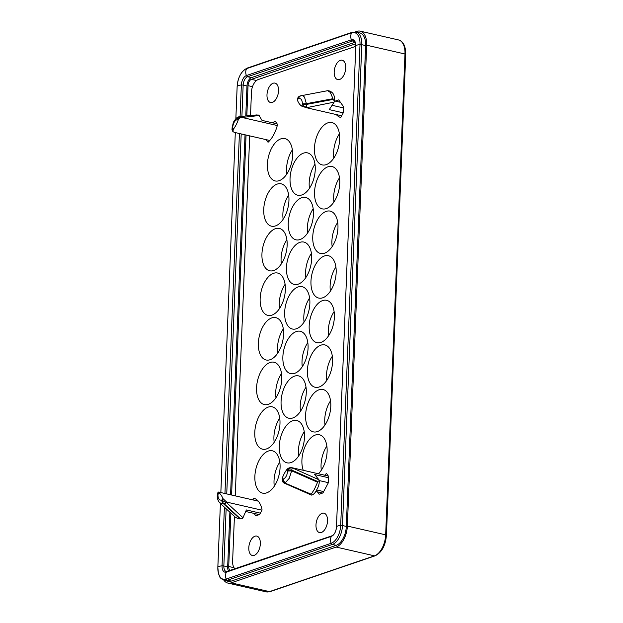 <?xml version="1.0" encoding="UTF-8"?>
<svg xmlns="http://www.w3.org/2000/svg" width="623" height="623" viewBox="0 0 623 623"><rect width="100%" height="100%" fill="white"/><g stroke="black" fill="none" stroke-linecap="round" stroke-linejoin="round"><path stroke-width="0.93" d="M355.219 42.247L251.466 77.61A7.242 3.987 -77.1 0 0 246.981 86.005L245.781 115.995M245.026 134.802L230.565 494.794M229.864 512.192L227.668 566.852A7.242 3.987 -77.1 0 0 228.509 571.065M231.242 581.103L227.411 580.223A16.291 8.971 -77.1 0 1 224.405 580.426L228.228 581.306A16.291 8.971 -77.1 0 0 231.242 581.103L336.233 545.32A16.291 8.971 -77.1 0 0 346.31 526.419L365.623 45.572A16.291 8.971 -77.1 0 0 359.814 32.918L355.99 32.038L352.322 32.264L247.331 68.047A1.807 1.433 -108.8 0 1 247.424 68.024M272.376 102.398A9.96 5.482 102.9 0 1 270.538 102.522A9.96 5.482 102.9 0 1 267.127 93.193A9.96 5.482 102.9 0 1 273.147 83.233A9.96 5.482 102.9 0 1 274.992 83.116A9.96 5.482 102.9 0 1 278.395 92.438A9.96 5.482 102.9 0 1 272.376 102.398M339.574 79.503A9.96 5.482 -77.1 0 0 345.594 69.542A9.96 5.482 -77.1 0 0 342.183 60.213A9.96 5.482 -77.1 0 0 340.345 60.338A9.96 5.482 -77.1 0 0 334.325 70.29A9.96 5.482 -77.1 0 0 337.736 79.619A9.96 5.482 -77.1 0 0 339.574 79.503M254.955 536.208A9.96 5.482 -77.1 0 0 248.935 546.161A9.96 5.482 -77.1 0 0 252.346 555.49A9.96 5.482 -77.1 0 0 254.184 555.366A9.96 5.482 -77.1 0 0 260.204 545.413A9.96 5.482 -77.1 0 0 256.793 536.084A9.96 5.482 -77.1 0 0 254.955 536.208M322.153 513.305A9.96 5.482 102.9 0 1 323.991 513.181A9.96 5.482 102.9 0 1 327.402 522.51A9.96 5.482 102.9 0 1 321.382 532.47A9.96 5.482 102.9 0 1 319.537 532.595A9.96 5.482 102.9 0 1 316.134 523.265A9.96 5.482 102.9 0 1 322.153 513.305M280.856 138.859A21.727 11.962 102.9 0 1 284.875 138.594A21.727 11.962 102.9 0 1 292.312 158.943A21.727 11.962 102.9 0 1 279.174 180.67A21.727 11.962 102.9 0 1 275.164 180.943A21.727 11.962 102.9 0 1 267.726 160.586A21.727 11.962 102.9 0 1 280.856 138.859M268.318 451.06A21.727 11.962 102.9 0 1 272.329 450.795A21.727 11.962 102.9 0 1 279.766 471.144A21.727 11.962 102.9 0 1 266.636 492.871A21.727 11.962 102.9 0 1 262.618 493.143A21.727 11.962 102.9 0 1 255.181 472.787A21.727 11.962 102.9 0 1 268.318 451.06M322.613 300.59A21.727 11.962 102.9 0 1 326.631 300.317A21.727 11.962 102.9 0 1 334.068 320.674A21.727 11.962 102.9 0 1 320.938 342.401A21.727 11.962 102.9 0 1 316.92 342.666A21.727 11.962 102.9 0 1 309.483 322.317A21.727 11.962 102.9 0 1 322.613 300.59M277.173 184.104A21.727 11.962 102.9 0 1 281.191 183.84A21.727 11.962 102.9 0 1 288.628 204.188A21.727 11.962 102.9 0 1 275.498 225.915A21.727 11.962 102.9 0 1 271.48 226.188A21.727 11.962 102.9 0 1 264.043 205.831A21.727 11.962 102.9 0 1 277.173 184.104M271.799 317.901A21.727 11.962 102.9 0 1 275.818 317.637A21.727 11.962 102.9 0 1 283.255 337.993A21.727 11.962 102.9 0 1 270.117 359.72A21.727 11.962 102.9 0 1 266.107 359.985A21.727 11.962 102.9 0 1 258.67 339.636A21.727 11.962 102.9 0 1 271.799 317.901M327.994 166.785A21.727 11.962 102.9 0 1 332.004 166.52A21.727 11.962 102.9 0 1 339.442 186.869A21.727 11.962 102.9 0 1 326.312 208.596A21.727 11.962 102.9 0 1 322.293 208.869A21.727 11.962 102.9 0 1 314.856 188.512A21.727 11.962 102.9 0 1 327.994 166.785M292.732 420.743A21.727 11.962 102.9 0 1 296.743 420.478A21.727 11.962 102.9 0 1 304.18 440.827A21.727 11.962 102.9 0 1 291.05 462.562A21.727 11.962 102.9 0 1 287.032 462.827A21.727 11.962 102.9 0 1 279.595 442.47A21.727 11.962 102.9 0 1 292.732 420.743M319.031 389.788A21.727 11.962 102.9 0 1 323.049 389.515A21.727 11.962 102.9 0 1 330.486 409.872A21.727 11.962 102.9 0 1 317.356 431.599A21.727 11.962 102.9 0 1 313.338 431.871A21.727 11.962 102.9 0 1 305.901 411.515A21.727 11.962 102.9 0 1 319.031 389.788M299.897 242.347A21.727 11.962 102.9 0 1 303.907 242.074A21.727 11.962 102.9 0 1 311.352 262.431A21.727 11.962 102.9 0 1 298.215 284.158A21.727 11.962 102.9 0 1 294.204 284.423A21.727 11.962 102.9 0 1 286.759 264.074A21.727 11.962 102.9 0 1 299.897 242.347M273.59 273.302A21.727 11.962 102.9 0 1 277.609 273.038A21.727 11.962 102.9 0 1 285.046 293.386A21.727 11.962 102.9 0 1 271.916 315.121A21.727 11.962 102.9 0 1 267.898 315.386A21.727 11.962 102.9 0 1 260.461 295.029A21.727 11.962 102.9 0 1 273.59 273.302M301.688 197.748A21.727 11.962 102.9 0 1 305.698 197.475A21.727 11.962 102.9 0 1 313.143 217.832A21.727 11.962 102.9 0 1 300.006 239.559A21.727 11.962 102.9 0 1 295.995 239.824A21.727 11.962 102.9 0 1 288.558 219.475A21.727 11.962 102.9 0 1 301.688 197.748M298.106 286.946A21.727 11.962 102.9 0 1 302.116 286.681A21.727 11.962 102.9 0 1 309.553 307.03A21.727 11.962 102.9 0 1 296.423 328.757A21.727 11.962 102.9 0 1 292.413 329.03A21.727 11.962 102.9 0 1 284.968 308.673A21.727 11.962 102.9 0 1 298.106 286.946M324.404 255.983A21.727 11.962 102.9 0 1 328.422 255.718A21.727 11.962 102.9 0 1 335.859 276.075A21.727 11.962 102.9 0 1 322.73 297.802A21.727 11.962 102.9 0 1 318.711 298.067A21.727 11.962 102.9 0 1 311.274 277.718A21.727 11.962 102.9 0 1 324.404 255.983M275.382 228.703A21.727 11.962 102.9 0 1 279.4 228.439A21.727 11.962 102.9 0 1 286.837 248.787A21.727 11.962 102.9 0 1 273.707 270.514A21.727 11.962 102.9 0 1 269.689 270.787A21.727 11.962 102.9 0 1 262.252 250.43A21.727 11.962 102.9 0 1 275.382 228.703M326.203 211.384A21.727 11.962 102.9 0 1 330.213 211.119A21.727 11.962 102.9 0 1 337.65 231.468A21.727 11.962 102.9 0 1 324.521 253.203A21.727 11.962 102.9 0 1 320.502 253.468A21.727 11.962 102.9 0 1 313.065 233.111A21.727 11.962 102.9 0 1 326.203 211.384M294.523 376.144A21.727 11.962 102.9 0 1 298.534 375.879A21.727 11.962 102.9 0 1 305.971 396.228A21.727 11.962 102.9 0 1 292.841 417.955A21.727 11.962 102.9 0 1 288.823 418.228A21.727 11.962 102.9 0 1 281.386 397.871A21.727 11.962 102.9 0 1 294.523 376.144M268.217 407.107A21.727 11.962 102.9 0 1 272.235 406.835A21.727 11.962 102.9 0 1 279.672 427.191A21.727 11.962 102.9 0 1 266.535 448.918A21.727 11.962 102.9 0 1 262.524 449.183A21.727 11.962 102.9 0 1 255.087 428.834A21.727 11.962 102.9 0 1 268.217 407.107M303.479 153.149A21.727 11.962 102.9 0 1 307.497 152.876A21.727 11.962 102.9 0 1 314.934 173.233A21.727 11.962 102.9 0 1 301.797 194.96A21.727 11.962 102.9 0 1 297.786 195.225A21.727 11.962 102.9 0 1 290.349 174.876A21.727 11.962 102.9 0 1 303.479 153.149M296.314 331.545A21.727 11.962 102.9 0 1 300.325 331.28A21.727 11.962 102.9 0 1 307.762 351.629A21.727 11.962 102.9 0 1 294.632 373.356A21.727 11.962 102.9 0 1 290.622 373.629A21.727 11.962 102.9 0 1 283.177 353.272A21.727 11.962 102.9 0 1 296.314 331.545M270.008 362.508A21.727 11.962 102.9 0 1 274.027 362.236A21.727 11.962 102.9 0 1 281.464 382.592A21.727 11.962 102.9 0 1 268.326 404.319A21.727 11.962 102.9 0 1 264.316 404.584A21.727 11.962 102.9 0 1 256.878 384.235A21.727 11.962 102.9 0 1 270.008 362.508M320.822 345.189A21.727 11.962 102.9 0 1 324.84 344.916A21.727 11.962 102.9 0 1 332.277 365.273A21.727 11.962 102.9 0 1 319.147 387A21.727 11.962 102.9 0 1 315.129 387.265A21.727 11.962 102.9 0 1 307.692 366.916A21.727 11.962 102.9 0 1 320.822 345.189M303.245 470.295A21.727 11.962 102.9 0 1 303.977 449.323A21.727 11.962 102.9 0 1 315.355 435.033A21.727 11.962 102.9 0 1 319.365 434.761A21.727 11.962 102.9 0 1 327.13 451.107A21.727 11.962 102.9 0 1 318.4 473.768M327.893 122.832A21.727 11.962 102.9 0 1 331.911 122.56A21.727 11.962 102.9 0 1 339.348 142.916A21.727 11.962 102.9 0 1 326.211 164.643A21.727 11.962 102.9 0 1 322.2 164.908A21.727 11.962 102.9 0 1 314.763 144.559A21.727 11.962 102.9 0 1 327.893 122.832M334.123 311.617A21.727 11.962 -77.1 0 0 328.586 335.766M288.675 195.131A21.727 11.962 -77.1 0 0 283.138 219.28M283.301 328.928A21.727 11.962 -77.1 0 0 277.765 353.085M339.496 177.812A21.727 11.962 -77.1 0 0 333.959 201.961M330.54 400.815A21.727 11.962 -77.1 0 0 325.004 424.964M311.399 253.374A21.727 11.962 -77.1 0 0 305.862 277.523M285.093 284.329A21.727 11.962 -77.1 0 0 279.556 308.478M313.19 208.775A21.727 11.962 -77.1 0 0 307.653 232.924M309.608 297.973A21.727 11.962 -77.1 0 0 304.071 322.122M335.914 267.01A21.727 11.962 -77.1 0 0 330.377 291.159M286.884 239.73A21.727 11.962 -77.1 0 0 281.347 263.879M337.705 222.411A21.727 11.962 -77.1 0 0 332.168 246.56M306.025 387.171A21.727 11.962 -77.1 0 0 300.488 411.32M279.719 418.134A21.727 11.962 -77.1 0 0 274.182 442.283M307.817 342.572A21.727 11.962 -77.1 0 0 302.28 366.721M281.51 373.535A21.727 11.962 -77.1 0 0 275.973 397.684M332.332 356.216A21.727 11.962 -77.1 0 0 326.795 380.365M326.857 446.06A21.727 11.962 -77.1 0 0 321.32 470.209M304.234 431.77A21.727 11.962 -77.1 0 0 298.697 455.919M279.82 462.087A21.727 11.962 -77.1 0 0 274.284 486.236M339.395 133.859A21.727 11.962 -77.1 0 0 333.858 158.008M314.981 164.176A21.727 11.962 -77.1 0 0 309.444 188.325M292.358 149.886A21.727 11.962 -77.1 0 0 286.821 174.035M234.419 516.381L232.62 561.175A10.864 5.981 -77.1 0 0 235.003 568.854M235.245 495.861L249.698 135.876M250.516 115.535L251.458 92.173A10.864 5.981 102.9 0 1 258.179 79.573L355.78 46.312M254.106 513.414L255.804 515.813L259.643 514.505L262.073 509.957A25.348 13.955 -77.1 0 0 253.756 498.205L252.852 499.903M317.403 491.843L319.101 494.241L322.94 492.933L328.344 482.794L328.601 476.424L326.483 473.425A25.348 13.955 -77.1 0 0 324.723 475.217M336.272 114.562A25.348 13.955 -77.1 0 0 340.773 117.498L343.203 112.95L343.46 106.58L338.725 99.89L335.205 101.09M266.192 139.661L268.046 142.285A25.348 13.955 -77.1 0 0 277.554 124.46L275.428 121.462L271.908 122.661M300.784 95.778L299.266 96.705L298.619 98.629C301.041 98.161 302.287 99.914 302.35 103.893L306.376 103.675L304.546 97.258C303.463 95.794 302.21 95.303 300.784 95.778L299.936 96.028A3.621 2.858 71.2 0 0 298.806 96.861A3.621 2.858 71.2 0 0 298.16 98.784L298.619 98.629M302.35 103.893L302.319 104.656A3.621 1.332 28.1 0 0 306.648 107.288A3.621 1.254 -100.6 0 0 306.617 105.918A3.621 1.254 -100.6 0 0 306.352 104.438L306.376 103.675L332.986 98.691L330.299 92.422L327.682 90.685L300.403 95.872M334.59 101.238L333.149 99.415L306.352 104.438A3.621 0.973 2.3 0 0 304.11 104.36A3.621 0.973 2.3 0 0 302.319 104.656L301.571 106.05L306.423 107.717L334.107 102.141L334.59 101.238C334.87 97.772 334.201 95.008 332.581 92.944L330.385 91.199L328.22 90.709M239.115 116.797L237.589 117.724L236.942 119.647C234.489 120.846 233.064 123.51 232.683 127.637L231.982 128.93A3.621 0.973 -177.7 0 0 231.982 128.945M256.419 115.006L258.818 115.068L262.01 120.395L277.126 123.86M256.855 114.92L240.003 116.563A3.621 3.621 0 0 0 239.185 116.735A3.621 2.858 71.2 0 1 239.575 116.641A3.621 2.944 84.5 0 1 240.003 116.563A3.621 2.944 84.5 0 1 240.79 116.61A3.621 2.944 84.5 0 1 241.934 117.194A3.621 2.71 144.7 0 0 237.402 119.491L236.942 119.647M283.823 481.213L283.34 479.032C285.793 477.833 287.219 475.17 287.6 471.05L291.634 470.832L289.236 478.332L285.241 482.817L283.823 481.213M311.017 494.896L311.547 495.098L311.017 494.896L311.189 494.226L284.781 482.973A3.621 0.678 113.7 0 1 284.392 483.191A3.621 0.678 113.7 0 1 284.368 483.183L311.095 494.935M287.6 471.05L287.631 470.279A3.621 2.71 -35.3 0 1 292.164 467.99A3.621 0.678 113.7 0 1 292.039 468.846A3.621 0.678 113.7 0 1 291.665 470.069L291.634 470.832L317.582 482.241L314.358 489.374L311.189 494.226M319.358 480.434L317.8 481.563L291.665 470.069A3.621 0.973 2.3 0 0 289.43 469.991A3.621 0.973 2.3 0 0 287.631 470.279L286.977 469.368C288.317 467.951 289.975 467.398 291.961 467.709L318.937 479.757L319.358 480.434C319.365 483.837 318.454 486.991 316.632 489.896C315.324 492.855 313.626 494.592 311.547 495.098M219.67 502.8L223.564 503.836L222.146 502.231L221.663 500.059C219.241 500.518 217.995 498.766 217.933 494.787L217.263 495.34L217.295 494.553A3.621 0.973 -177.7 0 0 217.295 494.576M219.81 502.94L235.377 517.261L237.682 518.437L239.637 518.609L223.564 503.836L224.031 503.68A3.621 2.367 -47.4 0 0 225.261 503.345A3.621 2.367 -47.4 0 0 226.453 502.535A3.621 1.332 -151.9 0 1 222.123 499.895L221.663 500.059M261.948 510.19L226.686 502.099L222.87 498.509L222.123 499.895A3.621 2.858 -108.8 0 0 222.606 502.076A3.621 2.858 -108.8 0 0 224.031 503.68L240.213 518.562L242.612 518.585L246.365 509.949L260.359 513.157M219.802 502.917L219.818 502.932C217.933 500.76 217.084 498.229 217.263 495.316M223.984 580.317A18.106 9.968 102.9 0 0 227.823 583.066A18.106 9.968 102.9 0 0 231.172 582.848L336.163 547.064A18.106 9.968 -77.1 0 0 347.361 526.061L366.674 45.214L404.973 53.999A1.807 0.491 2.3 0 1 405.713 54.341A1.807 0.491 2.3 0 1 405.737 54.427A1.807 0.491 2.3 0 1 405.705 54.513M355.281 31.921L356.878 31.376A18.106 9.968 102.9 0 1 360.219 31.15A18.106 9.968 102.9 0 1 366.674 45.214M297.911 97.756L297.412 100.178L298.16 98.784A3.621 1.332 28.1 0 1 297.911 97.756A3.621 3.621 0 0 1 299.936 96.028A3.621 2.858 71.2 0 1 300.177 95.965M341.677 115.8L306.423 107.717M301.571 106.05A23.534 12.958 102.9 0 1 297.412 100.178M332.986 98.691L333.149 99.415M340.423 102.289L334.613 100.957M343.203 112.818L329.263 109.625L334.107 102.141M343.405 107.888L332.067 105.295M238.952 116.828L238.718 116.89C237.363 116.914 235.58 118.713 233.376 122.295L232.013 128.167M277.282 125.534L242.137 117.474C240.283 117.35 238.921 118.323 238.056 120.403L237.402 119.491A3.621 2.858 71.2 0 1 238.048 117.568A3.621 2.858 71.2 0 1 239.185 116.735L238.718 116.89M232.683 127.637L233.306 129.319L232.94 131.578L234.217 132.325L269.806 140.487M233.306 129.319A23.534 12.958 -77.1 0 0 238.056 120.403M355.663 43.812L251.396 79.355A5.428 2.99 -77.1 0 0 248.032 85.647L252.502 86.675M310.924 494.467L284.781 482.973A3.621 2.858 -108.8 0 1 283.356 481.369A3.621 2.858 -108.8 0 1 282.881 479.196A3.621 2.71 -35.3 0 0 282.873 481.961L282.227 478.277L282.881 479.196L283.34 479.032M286.977 469.368A23.534 12.958 -77.1 0 0 282.227 478.277M328.337 476.05L291.961 467.709M322.621 493.042L315.838 491.485M317.582 482.241L317.8 481.563M323.656 491.586L316.609 489.966M328.547 477.732L314.607 474.539L318.937 479.757M328.352 482.661L319.365 480.606M230.152 570.504A5.428 2.99 102.9 0 1 228.719 566.494L230.868 513.111M231.592 495.028L246.054 135.043M246.817 115.901L248.032 85.647M217.933 494.787L218.712 492.629L218.19 492.108L217.715 492.995A3.621 3.621 0 0 0 217.295 494.553A3.621 0.973 -177.7 0 1 217.964 494.023A3.621 1.332 -151.9 0 1 217.715 492.995M222.87 498.509A23.534 12.958 102.9 0 0 218.712 492.629C217.762 491.999 218.105 491.89 219.755 492.31L258.249 501.141M240.213 518.562L239.637 518.609M237.682 518.437L239.839 518.928L242.612 518.585M259.324 514.614L245.711 511.491M227.208 571.517A1.807 1.433 71.2 0 0 226.453 572.093A7.242 5.724 -108.8 0 0 226.172 579.063A1.807 1.433 -108.8 0 0 227.411 580.223L332.409 544.44A16.291 8.971 -77.1 0 0 342.486 525.539A1.807 0.491 -177.7 0 0 341.606 525.423A1.807 0.491 -177.7 0 0 340.688 525.43A15.388 8.473 102.9 0 1 331.163 543.279L226.172 579.063A15.388 8.473 102.9 0 1 217.848 567.296L220.41 503.493M241.903 116.376L243.157 85.133A1.807 0.491 -177.7 0 0 242.277 85.008A1.807 0.491 -177.7 0 0 241.358 85.016A7.242 1.947 2.3 0 0 237.153 86.449A1.807 0.491 -177.7 0 0 237.145 86.488L235.852 118.697L237.153 86.449A15.388 8.473 102.9 0 1 246.677 68.6L351.668 32.817A15.388 8.473 102.9 0 1 360.001 44.583A1.807 0.491 2.3 0 1 360.919 44.576A1.807 0.491 2.3 0 1 361.799 44.7A16.291 8.971 -77.1 0 0 355.99 32.038M224.405 507.169L222.045 565.863A1.807 0.491 -177.7 0 1 222.964 565.855A1.807 0.491 -177.7 0 1 223.844 565.972A7.242 3.987 102.9 0 0 226.422 571.603L332.098 535.757A1.807 1.433 71.2 0 0 331.444 536.31A8.146 4.486 -77.1 0 0 336.482 526.863L355.795 46.016A7.242 1.947 -177.7 0 1 360.001 44.583L340.688 525.43A7.242 1.947 2.3 0 0 336.482 526.863A1.807 0.491 -177.7 0 0 336.475 526.902A1.807 0.491 -177.7 0 0 336.482 526.941M336.233 545.32L332.409 544.44A1.807 1.433 -108.8 0 1 331.163 543.279A7.242 5.724 -108.8 0 1 331.444 536.31L226.453 572.093A8.146 4.486 -77.1 0 1 222.045 565.863A7.242 1.947 2.3 0 0 217.848 567.296A1.807 0.491 2.3 0 0 217.832 567.335L220.402 503.485M332.098 535.757L333.056 535.196C334.987 533.467 336.124 530.703 336.475 526.902L355.788 46.055A1.807 0.491 -177.7 0 1 355.795 46.016A8.146 4.486 -77.1 0 0 351.388 39.786A7.242 5.724 71.2 0 1 351.668 32.817A1.807 1.433 -108.8 0 1 352.322 32.264M240.089 116.548L241.358 85.016A8.146 4.486 -77.1 0 1 246.397 75.57A1.807 1.433 71.2 0 0 247.635 76.73L352.626 40.947A1.807 1.433 71.2 0 1 351.388 39.786L246.397 75.57A7.242 5.724 71.2 0 1 246.677 68.6A1.807 1.433 -108.8 0 1 247.331 68.047C241.358 71.006 237.963 77.151 237.145 86.488A1.807 0.491 -177.7 0 0 237.153 86.535M220.846 492.567L235.307 132.574L220.838 492.559M227.668 566.852L223.844 565.972L226.141 508.765M226.741 493.914L241.194 133.929M354.752 41.437L352.626 40.947A7.242 3.987 102.9 0 1 353.965 40.861C354.814 40.596 355.421 42.325 355.788 46.055A1.807 0.491 -177.7 0 0 355.795 46.094M239.411 133.517L224.95 493.502M246.981 86.005L243.157 85.133A7.242 3.987 102.9 0 1 247.635 76.73L251.466 77.61M346.31 526.419L342.486 525.539L361.799 44.7L365.623 45.572M336.163 547.064L374.462 555.848A1.807 1.433 -108.8 0 0 375.116 555.817C381.743 552.531 385.505 545.686 386.424 535.274A1.807 0.491 -177.7 0 0 386.4 535.188A1.807 0.491 -177.7 0 0 385.66 534.846A18.106 9.968 102.9 0 1 374.462 555.848L269.471 591.624A18.106 9.968 102.9 0 1 266.13 591.85L270.125 591.601A1.807 1.433 -108.8 0 1 269.471 591.624L231.172 582.848M386.424 535.274L405.737 54.427C405.721 46.18 403.315 41.344 398.525 39.934A18.106 9.968 102.9 0 1 404.973 53.999L385.66 534.846L347.361 526.061M232.94 131.578L232.644 131.165A3.621 2.71 144.7 0 1 232.652 128.4A3.621 0.973 -177.7 0 0 231.982 128.93A3.621 3.621 0 0 0 232.644 131.165A3.621 2.71 144.7 0 0 232.823 131.383M259.191 115.52L242.137 117.474M243.032 517.775L226.453 502.535L226.686 502.099M251.396 79.355L256.489 80.523M228.719 566.494L234.014 567.709M224.405 580.426C221.313 578.853 219.802 577.692 219.88 576.937L218.416 573.386L217.832 567.335M375.116 555.817L270.125 591.601M360.219 31.15L398.525 39.934M282.873 481.961A3.621 3.621 0 0 0 284.368 483.183M227.823 583.066L266.13 591.85"/></g></svg>
